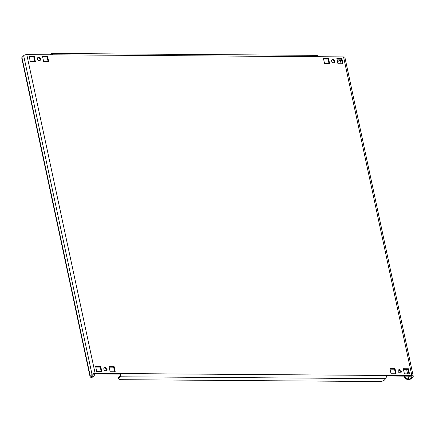 <?xml version="1.0" encoding="UTF-8"?>
<svg xmlns="http://www.w3.org/2000/svg" width="435" height="435" viewBox="0 0 435 435"><rect width="100%" height="100%" fill="white"/><g stroke="black" fill="none" stroke-linecap="round" stroke-linejoin="round"><path stroke-width="0.65" d="M399.379 369.636A1.8 1.441 43.1 0 0 398.411 370.027A1.8 1.441 43.1 0 0 398.34 371.811A1.8 1.441 43.1 0 0 400.069 372.877A1.8 1.441 43.1 0 0 401.037 372.485A1.8 1.441 43.1 0 0 401.108 370.702A1.8 1.441 43.1 0 0 399.379 369.636M398.204 370.326A1.8 1.441 -136.9 0 1 398.884 370.163A1.8 1.441 -136.9 0 1 400.494 371.039A1.8 1.441 -136.9 0 1 400.755 372.708M105.096 367.531A1.8 1.441 43.1 0 0 104.128 367.918A1.8 1.441 43.1 0 0 104.057 369.706A1.8 1.441 43.1 0 0 105.787 370.767A1.8 1.441 43.1 0 0 106.754 370.375A1.8 1.441 43.1 0 0 106.825 368.592A1.8 1.441 43.1 0 0 105.096 367.531M103.921 368.222A1.8 1.441 -136.9 0 1 104.607 368.053A1.8 1.441 -136.9 0 1 106.211 368.929A1.8 1.441 -136.9 0 1 106.472 370.604M332.889 59.508A1.8 1.441 43.1 0 0 331.921 59.899A1.8 1.441 43.1 0 0 331.856 61.683A1.8 1.441 43.1 0 0 333.585 62.743A1.8 1.441 43.1 0 0 334.553 62.357A1.8 1.441 43.1 0 0 334.618 60.574A1.8 1.441 43.1 0 0 332.889 59.508M331.72 60.199A1.8 1.441 -136.9 0 1 332.4 60.035A1.8 1.441 -136.9 0 1 334.009 60.911A1.8 1.441 -136.9 0 1 334.265 62.58M38.612 57.404A1.8 1.441 43.1 0 0 37.644 57.79A1.8 1.441 43.1 0 0 37.573 59.579A1.8 1.441 43.1 0 0 39.302 60.639A1.8 1.441 43.1 0 0 40.27 60.247A1.8 1.441 43.1 0 0 40.341 58.464A1.8 1.441 43.1 0 0 38.612 57.404M37.437 58.094A1.8 1.441 -136.9 0 1 38.117 57.926A1.8 1.441 -136.9 0 1 39.726 58.801A1.8 1.441 -136.9 0 1 39.982 60.47M95.129 373.382A2.398 0.941 167.9 0 0 92.008 374.421L90.29 376.259A2.398 0.941 167.9 0 0 90.088 376.775L21.75 58.018A2.398 0.941 -12.1 0 1 21.957 57.496L23.675 55.658A2.398 0.941 -12.1 0 1 26.796 54.625L95.129 373.382L386.204 375.47A2.398 1.087 90.4 0 1 385.682 378.673L384.458 379.989A3.6 1.414 167.9 0 1 379.777 381.538L120.805 379.684A3.6 1.414 167.9 0 1 118.76 378.863L118.527 377.787A3.6 1.414 -12.1 0 1 118.837 377.009L119.07 378.086L120.294 376.775A2.398 1.087 -89.6 0 0 120.816 373.567L120.321 374.095L94.64 373.91A1.202 0.473 167.9 0 0 93.079 374.426L91.361 376.264A1.202 0.473 167.9 0 0 91.258 376.525A1.202 0.473 167.9 0 0 91.943 376.797A3.6 2.882 43.1 0 0 93.878 376.019A3.6 2.882 43.1 0 0 94.509 373.91M404.876 376.128A3.6 2.882 43.1 0 0 408.693 379.064A1.202 0.473 167.9 0 0 410.254 378.548L411.972 376.71A1.202 0.473 167.9 0 0 412.075 376.449A1.202 0.473 167.9 0 0 411.396 376.177L386.285 375.998M408.073 376.155L408.693 379.064L408.204 379.592A2.398 0.941 167.9 0 0 411.325 378.553L413.043 376.715A2.398 0.941 167.9 0 0 413.25 376.199A2.398 0.941 167.9 0 0 411.885 375.65L386.204 375.47M95.776 367.053L100.257 367.08L101.241 371.675M109.152 367.145L113.633 367.178L114.617 371.773M403.435 369.255L407.916 369.288L408.9 373.882M390.059 369.157L394.54 369.19L395.524 373.785M323.575 59.029L328.05 59.062L329.034 63.657M29.292 56.92L33.767 56.952L34.756 61.547M42.668 57.018L47.149 57.05L48.133 61.645M336.951 59.127L341.426 59.155L342.41 63.749M100.746 366.558L95.662 366.52L96.76 371.642L101.844 371.68L100.746 366.558L100.257 367.08M114.122 366.651L109.038 366.618L110.137 371.74L115.221 371.778L114.122 366.651L113.633 367.178M408.405 368.76L403.321 368.722L404.419 373.85L409.504 373.882L408.405 368.76L407.916 369.288M395.029 368.662L389.945 368.63L391.043 373.752L396.127 373.79L395.029 368.662L394.54 369.19M328.545 58.535L323.461 58.502L324.559 63.624L329.643 63.662L328.545 58.535L328.05 59.062M30.276 61.514L35.36 61.552L34.262 56.43L29.178 56.392L30.276 61.514M43.652 61.612L48.736 61.65L47.638 56.523L42.554 56.49L43.652 61.612M341.921 58.633L336.837 58.594L337.935 63.717L343.019 63.755L341.921 58.633L341.426 59.155M50.014 54.794L51.036 53.701A2.398 1.087 90.4 0 1 51.515 53.461A2.398 1.087 90.4 0 1 52.477 54.81L26.796 54.625M411.885 375.65L343.547 56.893L317.865 56.708A2.398 1.087 -89.6 0 0 316.903 55.359L51.515 53.461M51.248 54.799L51.265 54.783A1.202 0.544 90.4 0 1 51.504 54.658A1.202 0.544 90.4 0 1 51.76 54.805M118.837 377.009L120.065 375.699A1.202 0.544 -89.6 0 0 120.321 374.095M119.07 378.086A3.6 1.414 167.9 0 0 118.76 378.863M343.547 56.893A2.398 0.941 -12.1 0 1 344.911 57.442L413.25 376.199M341.611 60.014A1.202 0.473 -12.1 0 1 340.36 60.307A3.6 2.882 43.1 0 0 338.425 61.085A3.6 2.882 43.1 0 0 337.772 62.961M337.587 62.096A3.6 2.882 -136.9 0 1 337.935 61.612L338.425 61.085M408.204 379.592A3.6 2.882 -136.9 0 1 404.3 376.329M90.088 376.775A2.398 0.941 167.9 0 0 91.453 377.319A3.6 2.882 -136.9 0 0 93.389 376.541L93.878 376.019M47.149 57.05L47.638 56.523M33.767 56.952L34.262 56.43M21.957 57.496L90.29 376.259M23.675 55.658L92.008 374.421M410.254 378.548L409.748 376.166M411.874 376.259L411.972 376.71M317.865 56.708L52.477 54.81M51.265 54.783L51.743 54.783M120.294 376.775L385.682 378.673M340.36 60.307L341.094 63.744M406.6 369.277L407.584 373.872M91.741 375.856L91.943 376.797L91.453 377.319"/></g></svg>
